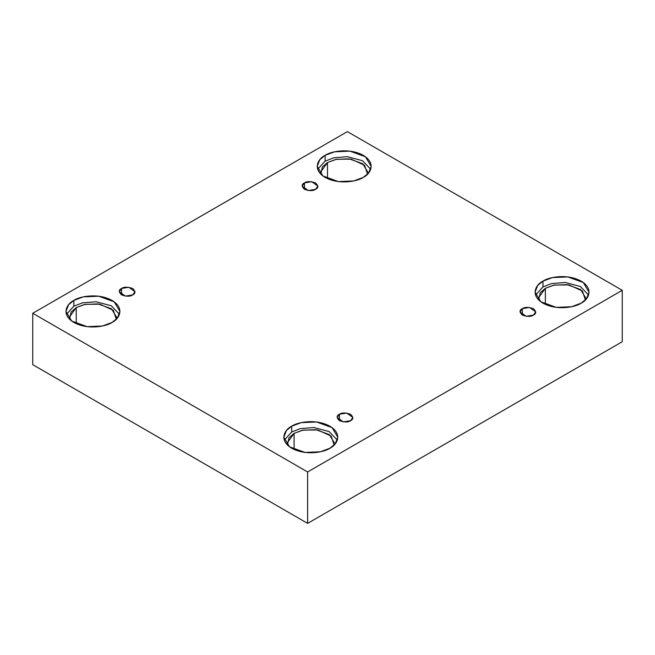 <?xml version="1.0" encoding="UTF-8"?>
<svg xmlns="http://www.w3.org/2000/svg" width="655" height="655" viewBox="0 0 655 655"><rect width="100%" height="100%" fill="white"/><g stroke="black" fill="none" stroke-linecap="round" stroke-linejoin="round"><path stroke-width="0.98" d="M304.444 182.901L302.135 186.11L308.325 190.548L315.571 189.32C313.262 191.023 309.545 191.023 304.444 189.32C301.497 186.372 301.497 184.235 304.444 182.901C306.753 181.198 310.47 181.198 315.571 182.901C318.518 185.848 318.518 187.985 315.571 189.32L317.88 186.11L311.69 181.672L304.444 182.901L304.444 189.32L304.444 182.901M121.568 288.478L119.259 291.696L125.449 296.134L132.695 294.906C130.378 296.609 126.669 296.609 121.568 294.906C118.62 291.958 118.62 289.813 121.568 288.478C123.877 286.775 127.594 286.775 132.695 288.478C135.642 291.426 135.642 293.571 132.695 294.906L135.004 291.696L128.814 287.25L121.568 288.478L121.568 294.906L121.568 288.478M339.429 414.263L337.12 417.472L343.31 421.91L350.556 420.69C348.247 422.393 344.53 422.393 339.429 420.69C336.482 417.743 336.482 415.598 339.429 414.263C341.738 412.56 345.455 412.56 350.556 414.263C353.503 417.21 353.503 419.356 350.556 420.69L352.865 417.472L346.675 413.035L339.429 414.263L339.429 420.69L339.429 414.263M522.305 308.677L519.996 311.895L526.186 316.332L533.432 315.104C531.123 316.807 527.406 316.807 522.305 315.104C519.358 312.157 519.358 310.011 522.305 308.677C524.622 306.974 528.331 306.974 533.432 308.677C536.38 311.624 536.38 313.77 533.432 315.104L535.741 311.895L529.551 307.449L522.305 308.677L522.305 315.104L522.305 308.677M73.859 300.416L68.587 304.714L65.95 311.436L71.69 321.04L87.172 326.657L102.507 326.002L112.021 322.448C107.207 326.116 88.245 330.456 73.859 322.448C59.99 314.146 67.506 303.191 73.859 300.416C78.674 296.748 97.636 292.408 112.021 300.416C125.891 308.718 118.375 319.673 112.021 322.448L117.294 318.15L119.93 311.436L114.191 301.824L98.709 296.216L83.373 296.862L73.859 300.416L73.859 306.196L73.859 300.416M66.425 314.326L73.859 306.196L66.425 314.326M76.242 307.58L69.324 317.216L69.586 319.247L71.084 312.058L76.242 307.58L76.242 323.676L76.242 307.58L85.281 304.321L99.912 304.19L113.315 310.323L116.295 319.247L116.557 317.216L111.53 308.816L97.988 303.895L84.569 304.469L76.242 307.58M325.117 155.35L319.845 159.656L317.208 166.37L322.948 175.974L338.422 181.591L353.765 180.944L363.279 177.39C358.465 181.05 339.503 185.39 325.117 177.39C311.248 169.08 318.764 158.133 325.117 155.35C329.932 151.69 348.894 147.35 363.279 155.35C377.141 163.66 369.633 174.607 363.279 177.39L368.552 173.084L371.188 166.37L365.449 156.766L349.966 151.149L334.631 151.804L325.117 155.35L325.117 161.138L325.117 155.35M317.683 169.26L325.117 161.138L317.683 169.26M367.815 172.159L362.788 163.75L349.246 158.838L335.827 159.411L327.5 162.514L320.582 172.159L320.844 174.181L322.334 167L327.5 162.514L327.5 178.61L327.5 162.514L336.539 159.255L351.17 159.132L364.573 165.265L367.545 174.181M542.979 281.134L537.706 285.441L535.069 292.155L540.809 301.758L556.292 307.375L571.627 306.72L581.141 303.167C576.326 306.835 557.364 311.174 542.979 303.167C529.109 294.865 536.625 283.918 542.979 281.134C547.793 277.466 566.755 273.127 581.141 281.134C595.01 289.436 587.494 300.391 581.141 303.167L586.413 298.868L589.05 292.155L583.31 282.551L567.828 276.934L552.492 277.581L542.979 281.134L542.979 286.923L542.979 281.134M535.544 295.045L542.979 286.923L535.544 295.045M545.361 288.298L538.443 297.935L538.705 299.965L540.203 292.785L545.361 288.298L545.361 304.395L545.361 288.298L554.4 285.04L569.031 284.909L582.434 291.041L585.414 299.965L585.676 297.935L580.649 289.535L567.107 284.622L553.688 285.187L545.361 288.298M291.721 426.2L286.448 430.499L283.811 437.212L289.551 446.816L305.034 452.433L320.369 451.786L329.883 448.233C325.068 451.901 306.106 456.232 291.721 448.233C277.859 439.931 285.367 428.976 291.721 426.2C296.535 422.532 315.497 418.193 329.883 426.2C343.752 434.502 336.236 445.449 329.883 448.233L335.155 443.926L337.792 437.212L332.052 427.609L316.578 421.992L301.235 422.647L291.721 426.2L291.721 431.981L291.721 426.2M284.286 440.103L291.721 431.981L284.286 440.103M334.418 443.001L329.399 434.592L315.849 429.68L302.43 430.253L294.103 433.356L287.185 443.001L287.455 445.023L288.945 437.843L294.103 433.356L294.103 449.453L294.103 433.356L303.15 430.098L317.773 429.975L331.176 436.107L334.156 445.023M307.621 523.378L622.25 341.73L622.25 290.312L307.621 471.968L307.621 523.378L307.621 471.968L32.75 313.27L347.379 131.622L622.25 290.312L622.25 341.73L307.621 523.378L32.75 364.688L32.75 313.27L32.75 364.688L307.621 523.378M307.621 471.968L622.25 290.312L347.379 131.622L32.75 313.27L307.621 471.968M337.317 440.103L329.162 431.579L314.023 427.527L300.317 428.64L291.721 431.981L300.317 428.64L314.023 427.527L329.162 431.579L337.317 440.103M588.575 295.045L580.42 286.522L565.281 282.469L551.575 283.582L542.979 286.923L551.575 283.582L565.281 282.469L580.42 286.522L588.575 295.045M370.714 169.26L362.559 160.737L347.42 156.684L333.706 157.798L325.117 161.138L333.706 157.798L347.42 156.684L362.559 160.737L370.714 169.26M119.456 314.326L111.301 305.795L96.162 301.75L82.456 302.864L73.859 306.196L82.456 302.864L96.162 301.75L111.301 305.795L119.456 314.326"/></g></svg>
